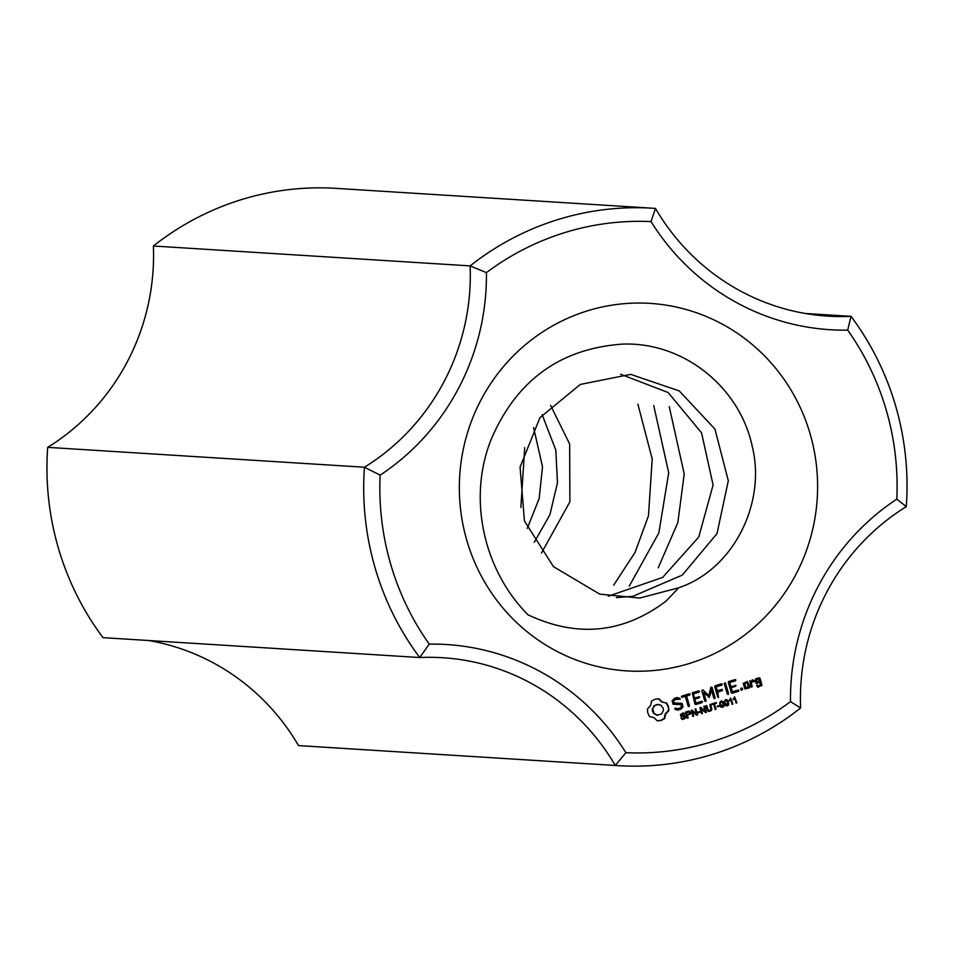 <?xml version="1.0" encoding="UTF-8"?>
<svg xmlns="http://www.w3.org/2000/svg" width="954" height="954" viewBox="0 0 954 954"><rect width="100%" height="100%" fill="white"/><g stroke="black" fill="none" stroke-linecap="round" stroke-linejoin="round"><path stroke-width="1.43" d="M617.882 765.633L301.142 745.766A279.248 271.64 -86.4 0 1 298.519 745.587L615.258 765.466A279.248 271.64 93.6 0 0 617.882 765.633A279.248 271.64 93.6 0 0 800.609 707.987A223.403 217.321 -86.4 0 1 906.3 506.646A279.248 271.64 93.6 0 0 851.016 316.346A223.403 217.321 -86.4 0 1 828.06 316.156A223.403 217.321 -86.4 0 1 655.481 208.413A279.248 271.64 93.6 0 0 652.858 208.234A279.248 271.64 93.6 0 0 470.131 265.892L153.391 246.013A279.248 271.64 -86.4 0 1 336.118 188.367L652.858 208.234M298.519 745.587A223.403 217.321 93.6 0 0 148.729 640.528M429.24 644.129A265.844 258.606 -86.4 0 1 380.145 475.14A236.807 230.355 93.6 0 0 486.433 272.629A265.844 258.606 -86.4 0 1 651.033 221.59A236.807 230.355 93.6 0 0 847.701 330.144A265.844 258.606 -86.4 0 1 896.796 499.133A236.807 230.355 93.6 0 0 790.496 701.631A265.844 258.606 -86.4 0 1 625.907 752.682A236.807 230.355 93.6 0 0 429.24 644.129L419.724 657.533L102.984 637.654A279.248 271.64 -86.4 0 1 47.7 447.354A223.403 217.321 93.6 0 0 153.391 246.013M380.145 475.14L364.44 467.233A279.248 271.64 93.6 0 0 419.724 657.533A223.403 217.321 -86.4 0 1 442.68 657.723A223.403 217.321 -86.4 0 1 615.258 765.466L625.907 752.682M486.433 272.629L470.131 265.892A223.403 217.321 -86.4 0 1 364.44 467.233L47.7 447.354M790.496 701.631L800.609 707.987M749.331 687.941L744.776 688.657L743.249 683.41L747.435 681.418L749.772 687.119L745.36 688.979M721.701 689.396L722.56 689.849L722.083 690.696L717.67 692.079L718.553 697.481L717.718 697.004L714.701 686.606L715.13 685.759L721.462 683.803L722.309 684.245L721.844 685.103L716.156 686.856L717.301 690.779L721.701 689.396M681.025 704.66L673.083 704.279L672.093 700.868L674.311 698.423L677.161 697.541L680.393 699.02L675.015 699.628L673.584 701.202L674.096 702.967L682.027 703.348L683.028 706.807L680.858 709.168L677.912 710.086L675.205 709.43L674.716 708.619L675.504 708.106L677.912 708.691L680.107 708.011L681.538 706.449L681.025 704.66L673.083 704.279M688.991 706.652L688.156 706.175L685.33 696.42L681.335 696.945L681.776 696.098L689.337 693.761L690.195 694.202L689.718 695.061L686.594 696.026L689.432 705.781L688.991 706.652M727.318 694.023L724.301 683.66L724.742 682.778L725.565 683.267L728.582 693.63L728.14 694.512L727.318 694.023M751.406 683.732L752.169 686.367L751.728 687.202L750.905 686.761L749.832 680.679L750.905 681.991L752.122 679.963L754.59 680.762L753.91 681.907L752.897 681.263L750.893 683.696L751.311 686.975M687.405 715.464L688.132 717.945L687.345 718.195L685.568 712.066L688.74 711.147L690.636 712.435L690.529 713.902L686.892 715.428L687.297 718.016M688.74 711.147L690.112 712.399L690.016 713.866L686.892 715.428M700.033 711.434L700.248 712.185L698.006 712.888L697.779 712.125L700.033 711.434M710.945 709.752L709.836 704.541L710.635 704.302L711.875 709.359L710.11 711.243L707.641 710.754L705.936 705.757L706.723 705.507L708.238 710.17L709.824 710.539L710.945 709.752M711.398 710.48L708.655 711.374M708.238 710.17L709.824 710.539M714.463 703.897L716.025 709.299L715.238 709.537L713.675 704.147L711.708 704.756L711.493 704.028L716.227 702.561L716.43 703.289L713.938 703.861L715.19 709.371M723.788 706.616L721.26 707.093L719.948 704.791L719.662 702.979L720.986 701.059L723.287 702.18L724.134 705.388L722.798 707.308L721.26 707.093M730.597 698.078L732.851 704.076L732.123 704.302L730.728 699.52L729.524 700.88L729.321 700.153L730.597 698.078L732.076 704.135M728.415 705.173L725.899 705.662L724.587 703.348L724.301 701.536L725.624 699.616L727.914 700.737L728.761 703.957L727.437 705.877L725.899 705.662M719.471 705.4L719.686 706.163L717.444 706.854L717.217 706.103L719.471 705.4M734.616 696.837L736.87 702.836L736.142 703.062L734.747 698.268L733.543 699.628L733.328 698.9L734.616 696.837L736.083 702.883M701.035 708.703L702.442 713.509L701.679 713.747L699.902 707.629L700.713 707.367L705.244 711.207L703.849 706.401L704.601 706.163L706.377 712.292L705.566 712.543L700.522 708.667L701.631 713.568M692.246 711.422L693.653 716.239L692.89 716.478L691.113 710.348L691.924 710.098L696.456 713.938L695.049 709.132L695.812 708.894L697.589 715.011L696.778 715.261L691.733 711.398L692.842 716.299M682.659 719.495L680.941 718.028L683.839 718.601L685.02 717.098L680.858 716.084L680.429 714.439L683.267 712.912L684.805 714.188L682.277 713.759L681.168 715.095L685.258 716.001L685.759 717.802L682.659 719.495M684.066 716.454L681.657 716.454M683.398 713.735L680.798 714.319L681.049 715.536L682.873 715.643M740.721 688.597L742.188 688.132L742.629 689.647L741.163 690.1L740.721 688.597M702.883 689.933L708.834 695.561L710.813 687.452L712.089 687.393L715.106 697.815L714.665 698.686L713.842 698.209L711.505 690.183L709.382 697.493L703.742 692.616L706.067 700.618L705.626 701.488L704.803 701.011L701.774 690.613L702.883 689.921L708.834 695.561M668.468 706.616L668.885 710.599L665.713 714.009L664.688 718.601L661.217 720.437L657.33 720.878L654.027 717.635L649.567 716.597L647.802 713.032L647.372 709.037L650.545 705.638L651.57 701.047L654.969 699.234L658.928 698.769L662.231 702.013L666.691 703.05L668.468 706.616L668.36 710.575L665.2 713.974L664.175 718.565L660.693 720.401L657.294 720.83M699.27 697.779L694.858 699.151L696.003 703.086L701.679 701.321L702.526 701.75L702.049 702.597L695.728 704.565L694.917 704.124L692.306 692.842L698.638 690.875L699.497 691.316L699.02 692.175L693.343 693.94L694.476 697.839L699.735 696.921L699.27 697.779L694.333 699.115L696.003 703.086M729.75 682.647L730.883 686.558L736.154 685.628L731.265 687.858L732.41 691.793L738.086 690.028L738.933 690.469L738.456 691.316L732.135 693.272L731.324 692.831L728.296 682.384L728.725 681.55L735.057 679.582L735.904 680.023L735.427 680.882L729.238 682.611L730.883 686.558M755.926 683.004L755.425 678.938L759.157 677.781L759.968 678.222L762.019 685.27L757.834 687.262L756.689 685.652L757.142 684.829L758.108 685.771L760.565 685.02L759.825 682.48L755.926 683.004M689.67 663.388A184.134 179.125 -86.4 0 1 464.204 445.113A184.134 179.125 -86.4 0 1 761.53 352.908A184.134 179.125 -86.4 0 1 689.67 663.388M805.271 313.472L851.016 316.346L847.701 330.144M896.796 499.133L906.3 506.646M651.033 221.59L655.481 208.413M747.137 681.514L749.248 687.083L748.807 687.906M721.415 689.492L721.57 690.672L717.158 692.044L718.135 697.243M721.176 683.887L721.319 685.067L715.643 686.832L717.301 690.779M676.994 697.589L679.403 698.173L679.88 698.996L679.2 699.425M677.221 698.948L674.502 699.604L673.059 701.166L674.096 702.967M681.514 703.325L682.515 706.771L680.345 709.144L677.567 710.003M675.408 708.178L677.912 708.691M685.33 696.42L681.931 697.279M689.05 693.844L689.205 695.025L686.081 695.991L688.573 706.413M724.635 682.992L727.735 694.274M749.725 680.87L750.905 681.991M752.67 679.797L754.077 680.727L753.517 681.657M752.897 681.263L750.893 683.696M688.216 711.124L689.038 711.171M699.568 711.577L697.946 712.71M710.17 704.446L711.362 709.335L710.885 710.444M709.597 711.219L708.13 711.338M706.258 705.65L707.725 710.134M708.393 710.563L709.311 710.503L708.393 710.563M713.675 704.147L711.66 704.577M715.762 702.704L713.938 703.861M722.285 707.272L720.747 707.057M722.655 701.381L723.263 706.58M721.367 700.963L722.13 701.345M730.728 699.52L729.011 700.844M726.924 705.841L725.386 705.626M727.282 699.95L727.902 705.149M726.006 699.52L726.769 699.914M719.006 705.543L717.384 706.675M734.747 698.268L733.03 699.604M700.367 707.486L705.244 711.207M704.135 706.306L705.4 712.399M691.567 710.205L696.456 713.938M695.347 709.037L696.611 715.13M682.134 718.41L682.873 718.708M681.156 717.706L681.621 718.386M682.408 716.454L681.144 716.43M684.233 713.306L683.97 714.284M682.754 712.876L683.72 713.282M682.885 713.699L681.764 713.723L682.885 713.699M685.258 716.001L684.65 718.684L682.146 719.459M683.791 715.583L684.745 715.977M741.318 688.061L742.224 688.764L741.508 690.147M711.1 687.119L714.26 698.447M711.505 690.183L708.941 697.374M703.742 692.616L705.221 701.25M658.451 698.781L661.718 701.977L666.166 703.015L667.943 706.58M701.393 701.405L701.536 702.573L695.502 704.446M698.352 690.958L698.507 692.139L692.819 693.904L694.476 697.839M698.602 696.563L698.745 697.744M735.009 685.27L735.164 686.451L730.752 687.822L732.41 691.793M737.8 690.112L737.943 691.28L731.909 693.153M734.771 679.665L734.914 680.846L729.238 682.611M758.871 677.877L761.495 685.246L757.607 687.142M757.047 685.02L758.108 685.771M759.825 682.48L756.498 683.314M678.854 587.724C733.841 569.18 766.098 502.913 752.348 446.866C739.66 386.096 682.217 341.389 621.936 344.144C560.141 348.735 516.615 380.348 491.334 439.007C467.317 498.274 483.571 570.146 528.039 614.841C577.373 637.952 623.427 633.337 666.19 600.996L678.759 587.724M747.161 682.909L744.192 683.624L745.861 687.619L748.306 686.856L747.161 682.909L744.192 683.624M686.045 712.519L687.202 714.737L689.742 713.628L689.825 712.71L688.323 711.863L686.045 712.519L687.202 714.737M688.931 712.078L688.323 711.863L688.931 712.078M719.96 702.335L721.117 706.425L723.323 705.924L722.166 701.917L719.96 702.335L720.187 704.529M721.641 701.882L720.64 701.655L721.641 701.882M724.599 700.904L725.744 704.982L727.962 704.493L726.793 700.474L724.599 700.904L724.825 703.086M726.28 700.451L725.279 700.212L726.28 700.451M658.713 704.374L654.229 705.578L652.321 709.204L652.512 711.374L653.502 713.294L657.032 715.238L661.516 714.033L663.424 710.408L663.233 708.238L660.657 704.994L656.602 704.589L654.742 705.614L652.321 709.204M758.883 679.272L755.926 679.987L756.999 681.931L759.444 681.18L758.883 679.272L756.439 680.023L756.999 681.931M678.711 587.783L639.681 598.063L599.744 594.127L553.463 566.652L524.438 520.979L520.061 467.126L539.964 417.637L580.294 384.438L630.677 374.373L679.296 390.925L714.951 429.109L728.307 480.78L717.003 533.608L682.277 575.119L632.788 596.345L616.403 597.598M620.601 374.254L668.122 392.511L701.548 432.842L713.091 484.99L698.745 537.078L662.648 577.42L608.199 596.238M533.584 427.547L542.504 466.768L539.153 498.537L527.252 528.433M524.7 447.653L520.872 507.445M744.716 683.66L745.861 687.619M689.444 712.113L686.558 712.543M722.166 701.917L720.485 702.371M720.699 704.553L722.619 706.687M726.793 700.474L725.112 700.94M725.338 703.122L727.258 705.256M652.834 709.239L654.015 713.318L657.544 715.261M669.243 406.619L684.221 473.983L677.841 522.577L658.248 567.737M653.74 405.581L668.706 472.814L658.856 532.892L629.246 586.173M637.904 404.234L652.202 459.005L648.47 515.816L635.042 552.426L613.708 585.148M550.565 405.319L569.645 443.98L569.908 501.816L541.467 553.046M542.17 414.74L555.8 450.061L557.482 482.724L549.898 514.743L534.264 542.337"/></g></svg>
